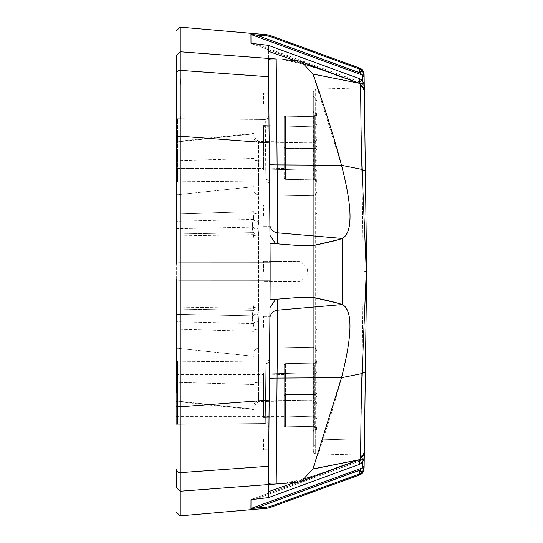 <?xml version="1.0" encoding="UTF-8"?>
<svg xmlns="http://www.w3.org/2000/svg" width="543" height="543" viewBox="0 0 543 543"><rect width="100%" height="100%" fill="white"/><g stroke="black" fill="none" stroke-linecap="round" stroke-linejoin="round"><path stroke-width="0.41" stroke-dasharray="2.71 2.04" d="M316.963 383.385L316.963 352.088L316.963 383.385A4.853 1.33 180 0 0 312.11 382.055A4.853 1.33 180 0 1 316.963 383.385M316.963 123.227L316.963 172.369L316.963 123.227A3.611 3.611 0 0 1 313.352 126.845A3.611 3.611 180 0 1 313.257 126.838L313.257 168.758A3.611 3.611 180 0 1 316.963 172.369A3.611 3.611 180 0 0 313.257 168.758A3.611 3.611 -91.5 0 1 316.963 172.369A3.611 3.611 0 0 0 313.257 168.758L263.633 170.054L263.633 125.542L263.633 170.054L263.633 125.542L263.633 170.054L313.257 168.758L313.257 126.838L263.633 125.542L313.257 126.838A3.611 3.611 -44.2 0 0 316.963 123.227A3.611 3.611 180 0 1 313.352 126.845A3.611 3.611 0 0 1 313.257 126.838L263.633 125.542L313.257 126.838L313.257 168.758L313.257 126.838A3.611 3.611 -88.5 0 0 316.963 123.227M316.963 370.631L316.963 419.773L316.963 370.631A3.611 3.611 0 0 1 313.352 374.249A3.611 3.611 180 0 1 313.257 374.242L313.257 416.162A3.611 3.611 180 0 1 316.963 419.773A3.611 3.611 180 0 0 313.257 416.162A3.611 3.611 -91.5 0 1 316.963 419.773A3.611 3.611 0 0 0 313.257 416.162L313.257 374.242L263.633 372.946L263.633 417.458L263.633 372.946L263.633 417.458L263.633 372.946L313.257 374.242A3.611 3.611 -44.2 0 0 316.963 370.631A3.611 3.611 180 0 1 313.352 374.249A3.611 3.611 0 0 1 313.257 374.242L263.633 372.946L313.257 374.242L313.257 416.162L263.633 417.458L313.257 416.162L313.257 374.242A3.611 3.611 -88.5 0 0 316.963 370.631M316.963 352.088L316.963 137.555L316.963 352.088A4.853 4.853 0 0 0 312.11 347.235A4.853 4.853 0 0 1 316.963 352.088A4.853 4.853 180 0 0 312.028 347.235A4.853 4.853 0 0 1 316.963 352.088M316.963 428.447L316.963 359.547L316.963 428.447A3.611 1.805 0 0 0 313.413 426.635L313.413 427.246L285.408 426.757L314.58 427.266L285.408 426.757L285.408 426.146A1.215 0.604 0 0 1 284.22 425.542L284.22 395.202A1.215 0.604 0 0 1 285.408 394.598L285.408 395.806A1.215 0.604 180 0 1 284.22 395.202A1.215 0.604 180 0 1 285.408 394.598L285.408 395.806L285.408 394.598L314.58 394.598A2.423 1.215 180 0 0 316.963 393.383L316.963 427.87L316.963 393.383A2.423 1.215 0 0 1 314.58 394.598L314.58 363.749A2.423 1.215 180 0 0 316.963 362.534L316.963 360.715L316.963 362.534A2.423 1.215 0 0 1 314.58 363.749L285.408 364.258L285.408 363.647L285.408 364.258L285.408 363.647L314.58 363.138L285.408 363.647L285.408 394.598L285.408 364.258L314.58 363.749L314.58 363.138A2.423 2.423 0 0 0 316.963 360.715A2.423 2.423 0 0 1 314.58 363.138L314.58 394.598L285.408 394.598L285.408 364.258L285.408 394.598L313.413 394.598A3.611 1.805 0 0 0 316.963 392.793A3.611 1.805 180 0 1 313.413 394.598L313.413 363.769A3.611 1.805 0 0 0 316.963 361.964A3.611 1.805 180 0 1 313.413 363.769L285.408 364.258L313.413 363.769L313.413 363.158L285.408 363.647L313.413 363.158A3.611 3.611 0 0 0 316.963 359.547A3.611 3.611 0 0 1 313.413 363.158L313.413 394.598L285.408 394.598A1.215 0.604 180 0 0 284.22 395.202L284.22 425.542A1.215 1.215 0 0 0 285.408 426.757A1.215 1.215 0 0 1 284.22 425.542A1.215 0.604 180 0 0 285.408 426.146L285.408 426.757L285.408 426.146A1.215 0.604 180 0 1 284.22 425.542A1.215 1.215 0 0 0 285.408 426.757L313.413 427.246L313.413 426.635L285.408 426.146A1.215 0.604 -0 0 1 284.22 425.542A1.215 1.215 0 0 0 285.408 426.757L285.408 395.806A1.215 0.604 0 0 1 284.22 395.202L284.22 364.862A1.215 0.604 0 0 1 285.408 364.258A1.215 0.604 180 0 0 284.22 364.862A1.215 1.215 0 0 1 285.408 363.647A1.215 1.215 0 0 0 284.22 364.862L284.22 395.202A1.215 0.604 0 0 1 285.408 394.598L285.408 395.806A1.215 0.604 0 0 1 284.22 395.202A1.215 0.604 180 0 0 285.408 395.806L285.408 426.146L314.58 426.655L314.58 427.266L314.58 426.655L285.408 426.146L285.408 395.806L314.58 395.806L285.408 395.806L285.408 426.146L313.413 426.635L313.413 395.806L285.408 395.806L313.413 395.806L313.413 394.598L313.413 426.635A3.611 1.805 180 0 1 316.963 428.447M316.963 150.207L316.963 112.143L316.963 150.207A3.611 1.805 180 0 0 313.413 148.402A3.611 1.805 180 0 1 316.963 150.207M316.963 429.689L316.963 427.87L316.963 429.689A2.423 2.423 0 0 0 314.58 427.266A2.423 2.423 0 0 1 316.963 429.689M316.963 149.617L316.963 180.466L316.963 149.617A2.423 1.215 0 0 0 314.58 148.402A2.423 1.215 0 0 1 316.963 149.617M316.963 115.13L316.963 145.979L316.963 115.13A2.423 1.215 0 0 1 314.58 116.345A2.423 1.215 0 0 0 316.963 115.13M316.963 182.285L316.963 180.466L316.963 182.285A2.423 2.423 0 0 0 314.58 179.862L285.408 179.353L285.408 178.742L285.408 179.353L314.58 179.862A2.423 2.423 0 0 1 316.963 182.285M316.963 441.988L316.963 101.052L313.325 96.355L315.144 98.704L315.144 444.337L316.963 441.988L316.963 101.052L315.144 98.704L315.144 444.337L313.325 446.685L313.325 431.929L313.325 446.685M316.963 190.912A4.853 4.853 0 0 1 312.11 195.765A4.853 4.853 0 0 0 316.963 190.912A4.853 4.853 0 0 1 312.028 195.765A4.853 4.853 180 0 0 316.963 190.912M316.963 427.87A2.423 1.215 180 0 0 314.58 426.655L314.58 394.598L314.58 426.655A2.423 1.215 0 0 1 316.963 427.87M176.312 395.202L176.312 374.046L176.312 395.202M316.963 397.021A2.423 1.215 0 0 0 314.58 395.806A2.423 1.215 180 0 1 316.963 397.021M316.963 145.979A2.423 1.215 0 0 1 314.58 147.194A2.423 1.215 -0 0 0 316.963 145.979M285.408 147.798L285.408 147.194A1.215 0.604 180 0 0 284.22 147.798A1.215 0.604 0 0 0 285.408 148.402L285.408 147.194A1.215 0.604 0 0 0 284.22 147.798L284.22 117.458L284.22 147.798A1.215 0.604 180 0 0 285.408 148.402L285.408 147.798M285.408 116.854A1.215 0.604 180 0 0 284.22 117.458L284.22 147.798A1.215 0.604 180 0 0 285.408 148.402L285.408 179.353L285.408 148.402L314.58 148.402L314.587 147.798L314.58 147.194L285.408 147.194L285.408 148.402L313.413 148.402L313.413 147.194A3.611 1.805 180 0 0 316.963 145.388A3.611 1.805 180 0 1 313.413 147.194L285.408 147.194A1.215 0.604 0 0 0 284.22 147.798L284.22 178.138A1.215 0.604 180 0 0 285.408 178.742L314.58 179.251A2.423 1.215 0 0 1 316.963 180.466A2.423 1.215 0 0 0 314.58 179.251L314.58 179.862L314.58 179.251L285.408 178.742L285.408 148.402L285.408 178.742L313.413 179.231A3.611 1.805 180 0 1 316.963 181.036A3.611 1.805 180 0 0 313.413 179.231L313.413 179.842L285.408 179.353L313.413 179.842A3.611 3.611 0 0 1 316.963 183.453A3.611 3.611 0 0 0 313.413 179.842L313.413 179.231L285.408 178.742A1.215 0.604 0 0 1 284.22 178.138A1.215 1.215 0 0 0 285.408 179.353A1.215 1.215 0 0 1 284.22 178.138L284.22 117.458A1.215 1.215 0 0 1 285.408 116.243A1.215 1.215 0 0 0 284.22 117.458A1.215 0.604 -0 0 1 285.408 116.854L285.408 116.243L285.408 116.854A1.215 0.604 0 0 0 284.22 117.458A1.215 1.215 0 0 1 285.408 116.243L314.58 115.734L285.408 116.243A1.215 1.215 0 0 0 284.22 117.458A1.215 0.604 180 0 1 285.408 116.854L285.408 147.194A1.215 0.604 180 0 0 284.22 147.798L284.22 168.411L284.22 147.798A1.215 0.604 0 0 0 285.408 148.402L285.408 116.854L314.58 116.345L314.58 115.734L314.58 116.345L285.408 116.854L285.408 147.194L314.58 147.194L314.58 116.345L314.58 148.402L285.408 148.402L313.413 148.402L313.413 179.231L313.413 116.365A3.611 1.805 180 0 0 316.963 114.553A3.611 1.805 180 0 1 313.413 116.365L313.413 115.754L285.408 116.243L313.413 115.754L313.413 116.365L285.408 116.854L313.413 116.365L313.413 147.194L285.408 147.194L285.408 116.854M263.633 147.798L263.633 126.641L263.633 147.798M316.963 113.311A2.423 2.423 0 0 1 314.58 115.734A2.423 2.423 0 0 0 316.963 113.311M313.325 431.821L313.325 111.43L313.325 431.821A2.423 2.396 -0 0 1 315.144 429.499A2.423 2.396 -0 0 0 316.963 427.178A2.423 2.396 180 0 1 315.144 429.499A2.423 2.396 180 0 0 313.325 431.821M313.325 110.901L313.325 111.43L313.325 110.901A2.423 2.41 180 0 0 315.144 113.229A2.423 2.41 180 0 1 316.963 115.564A2.423 2.41 0 0 0 315.144 113.229A2.423 2.41 -0 0 1 313.325 110.901L313.325 96.355L313.325 110.901M313.325 451.443L313.325 91.557L313.325 451.443L315.687 453.867L314.01 453.133L313.386 451.986L314.01 453.133L315.687 453.867L315.687 439.029L315.687 453.867L360.695 455.048L363.138 271.765L360.695 87.952L364.238 84.267M366.301 271.744L362.059 373.57L341.527 377.711C352.346 335.683 352.645 311.288 342.436 304.521L342.436 238.479C352.645 231.712 352.346 207.311 341.527 165.289L362.052 169.423L366.301 271.744L366.681 271.819L364.238 458.733L360.695 455.048L315.687 453.867L360.695 455.048L364.238 458.733L360.695 455.048L363.138 271.228L360.695 87.952L315.687 89.133L315.687 439.029L315.687 89.133L313.325 91.557M366.681 271.819L363.138 271.765L366.681 271.819L365.371 171.045L366.661 269.593M361.882 80.018L359.955 82.068L359.778 78.816L268.452 45.388L268.452 58.44L276.204 59.024C271.405 58.725 268.826 58.949 268.473 59.696L269.98 235.411L275.444 243.373L297.048 245.422C304.779 245.965 310.148 245.972 313.168 245.456L342.436 238.479L277.643 232.838L276.204 59.024M266.871 34.732L266.871 35.804M362.093 70.651L359.88 72.898L361.468 74.072A3.156 1.391 -0.8 0 1 364.122 75.416L362.093 70.651L359.649 69.097L359.704 72.728L255.787 34.888L265.011 35.662M361.76 70.339L359.88 72.898L255.441 34.854L250.947 34.508L362.079 74.982L362.195 84.022L364.272 86.955A3.156 3.136 179.2 0 0 362.195 84.022L359.955 82.068L359.778 78.816L361.903 80.031L359.955 82.068L255.604 43.888L251.002 43.345L250.947 34.508M251.002 43.345L362.201 84.036L251.002 43.345M360.396 85.061A6.061 5.885 179.3 0 1 364.319 90.491L364.244 85A3.156 1.751 -0.7 0 0 361.719 83.317L359.955 82.068L255.604 43.888L268.391 45.354L359.873 78.83L359.839 83.391L360.396 85.061C360.98 94.109 360.695 136.503 362.052 169.423L365.371 171.045M364.319 90.491L359.839 83.391L268.452 51.32L268.452 58.44L180.242 51.87L176.312 55.42L176.312 424.28L176.312 392.779L176.312 424.28L177.086 424.361L177.086 361.197L177.086 424.361L177.086 361.197L177.086 424.361L177.507 424.28L177.507 361.278L177.507 424.28L177.507 361.278L177.507 424.28L265.296 423.513L265.894 362.045L265.296 423.513L265.894 362.045L265.296 423.513L176.312 424.28L176.312 392.779M180.242 33.34L180.242 28.134M269.939 507.59L269.946 506.571L266.871 507.196L266.871 508.268M180.242 515.85L180.242 509.687M362.147 462.751L362.195 458.978L359.955 460.932L268.452 494.415L359.955 460.932L359.778 464.184L268.452 497.612L268.452 484.56L276.204 483.976L277.717 299.118L275.444 299.627L269.98 307.589L269.165 400.028L180.242 406.775L180.242 280.066L270.142 280.1L270.142 262.9L180.242 262.934L180.283 118.747M364 459.67L364.244 458L361.896 462.982L364.244 458L364.272 456.066A3.156 3.136 -179.2 0 1 362.195 458.978L251.002 499.655L268.391 497.646L359.873 464.17L361.903 462.969L359.955 460.932L359.778 464.184L359.839 459.609L364.319 452.509L364.244 458A3.156 1.751 0.7 0 1 361.719 459.683L359.955 460.932L361.882 462.982M251.002 499.655L250.947 508.492L362.079 468.018L362.201 458.964L251.029 499.641L362.201 458.964L364.272 456.045A3.156 3.136 0.8 0 1 362.195 458.978L251.002 499.655M362.093 472.349L361.76 472.661L359.704 470.272L361.468 468.928A3.156 1.391 0.8 0 0 364.122 467.584L362.093 472.349L359.88 470.102L255.441 508.146L250.947 508.492M260.077 507.746L265.439 507.305M269.28 389.168L268.473 483.304L268.595 466.233L180.242 472.648L180.242 406.775A3.611 0.638 -0 0 1 176.312 406.137M268.473 483.304C268.819 484.051 271.391 484.268 276.204 483.976L282.672 483.487L306.551 478.152M268.595 466.233L269.165 400.028M270.142 280.1L270.041 299.729L275.444 299.627M176.312 279.665A3.611 0.4 0 0 0 180.242 280.066L180.242 262.934A3.611 0.4 -0 0 0 176.312 263.335L176.312 348.165L176.312 307.026L253.486 308.336L253.9 304.969L253.9 271.5L253.9 304.969L253.004 310.345L253.486 308.336L176.312 307.026M180.29 79.251L180.242 70.352L268.595 76.767L269.165 142.972L180.242 136.225A3.611 0.638 -0 0 0 176.312 136.863M269.165 142.972L269.939 231.515M270.142 262.9L270.041 243.271L275.444 243.373M180.29 115.802L180.303 84.423M268.595 76.767L268.602 75.613M176.312 73.868A3.611 3.536 0 0 1 180.242 70.352L180.242 51.87M269.803 327.286C269.925 313.209 269.925 313.209 269.803 327.286C269.925 313.209 269.925 313.209 269.803 327.286C269.681 341.371 269.681 341.371 269.803 327.286C269.681 341.371 269.681 341.371 269.803 327.286C269.681 341.371 269.681 341.371 269.803 327.286C269.681 341.371 269.681 341.371 269.803 327.286C269.925 313.209 269.925 313.209 269.803 327.286C269.925 313.209 269.925 313.209 269.803 327.286M269.029 417.316L269.247 392.392M312.944 468.935C324.802 435.425 334.325 405.017 341.527 377.711L277.127 378.104A8.491 0.591 0.5 0 0 269.376 378.62L269.891 318.503L269.376 378.62A8.491 0.591 -179.5 0 1 269.389 378.586M263.633 438.859L263.633 449.78L263.633 438.859M263.633 327.286L263.633 316.372L263.633 327.286M263.633 215.714L263.633 204.799L263.633 215.714M263.633 104.141L263.633 93.22L263.633 104.141M268.955 117.546A3.611 3.434 179.5 0 1 265.31 121.008L265.894 180.955L265.31 121.008A3.611 3.434 179.5 0 0 268.955 117.546L268.948 116.494M177.086 150.221L177.086 181.803L177.086 150.221M176.312 150.221L176.312 181.722L176.312 118.72L176.312 150.221L176.312 118.72L177.507 118.72L177.507 181.722L177.507 118.72L265.296 119.487L176.312 118.72M268.452 494.415L255.604 499.112L268.452 494.415M337.956 467.292L294.292 482.612M359.873 78.83L361.896 80.018L364.244 85L364.272 86.955A3.156 3.136 -0.8 0 0 362.195 84.022L268.452 49.725L362.195 84.022L364.272 86.955L364.244 85L364.272 86.934M362.147 80.249L362.195 84.022L361.719 83.317A3.156 1.751 179.3 0 1 364.244 85L364 83.33M339.008 76.081L294.333 60.402M359.636 68.058L359.649 69.097L269.946 36.429L269.939 35.451M364.414 444.948L365.371 371.955L362.059 373.57C360.695 406.435 360.98 448.905 360.396 457.939L359.839 459.609L268.452 491.68M364.244 458L364.272 456.045L361.719 459.683A3.156 1.751 -179.3 0 0 364.244 458M365.371 371.833L365.704 346.475M361.76 472.661L359.649 473.903L359.636 474.942M255.787 508.112L359.704 470.272L359.649 473.903L269.946 506.571M366.688 271.5L363.138 271.228L366.301 271.256M269.905 318.028A8.491 8.444 -179.6 0 0 269.891 318.503A8.491 8.444 0.4 0 1 277.643 310.162L342.436 304.528L313.155 297.544C310.209 297.021 304.847 297.035 297.048 297.578L277.717 299.118M277.717 243.882L277.643 232.838A8.491 8.444 -0.4 0 1 269.891 224.497M312.904 469.057L301.446 481.336L296.777 482.415L282.672 483.487C290.695 482.707 300.299 480.399 311.478 476.557L315.388 475.213M364.319 452.509A6.061 5.885 0.7 0 1 360.396 457.939M268.846 438.859C268.724 452.943 268.724 452.943 268.846 438.859C268.968 424.782 268.968 424.782 268.846 438.859C268.968 424.782 268.968 424.782 268.846 438.859M268.792 445.728L268.833 440.964M268.955 425.312A3.611 3.434 0.5 0 0 265.31 421.992A3.611 3.434 0.5 0 1 268.955 425.454L269.525 360.172A3.611 3.434 -179.5 0 0 269.525 360.165A3.611 3.434 -179.5 0 1 265.88 363.572A3.611 3.434 -179.5 0 0 269.525 360.172L268.941 427.158M268.948 426.167L268.989 421.863M269.016 418.497L269.029 417.533M268.866 106.238L268.846 104.141C268.968 118.218 268.968 118.218 268.846 104.141C268.724 90.057 268.724 90.057 268.846 104.141L268.785 97.007M268.765 94.272L268.751 93.22L263.633 93.22L268.751 93.22M268.941 115.055L263.633 115.055L268.941 115.055L268.941 114.6M269.803 215.714C269.681 201.629 269.681 201.629 269.803 215.714C269.681 201.629 269.681 201.629 269.803 215.714C269.925 229.798 269.925 229.798 269.803 215.714C269.925 229.798 269.925 229.798 269.803 215.714M268.948 117.112L269.029 125.467M269.016 124.503L268.989 121.137M269.376 164.38A8.491 0.591 -0.5 0 0 277.127 164.896L341.527 165.289L312.944 74.065L301.44 61.685L296.777 60.585L282.672 59.513C290.695 60.293 300.299 62.601 311.478 66.443L315.361 67.78M316.963 430.857A3.611 3.611 0 0 0 313.413 427.246A3.611 3.611 0 0 1 316.963 430.857M263.633 395.202L263.633 416.359L263.633 395.202M284.22 364.862A1.215 0.604 180 0 1 285.408 364.258A1.215 0.604 0 0 0 284.22 364.862A1.215 1.215 0 0 1 285.408 363.647A1.215 1.215 0 0 0 284.22 364.862M316.963 397.612A3.611 1.805 180 0 0 313.413 395.806A3.611 1.805 0 0 1 316.963 397.612M284.22 178.138A1.215 0.604 0 0 0 285.408 178.742A1.215 0.604 180 0 1 284.22 178.138A1.215 1.215 0 0 0 285.408 179.353A1.215 1.215 0 0 1 284.22 178.138M316.963 112.143A3.611 3.611 0 0 1 313.413 115.754A3.611 3.611 0 0 0 316.963 112.143M361.468 468.928L362.079 468.018A3.156 3.149 0.8 0 0 364.149 465.093M364.149 77.907A3.156 3.149 -0.8 0 0 362.079 74.982L361.468 74.072M176.312 147.798L176.312 127.184L176.312 147.798M180.242 472.648A3.611 3.536 180 0 1 176.312 469.132L176.312 487.58L180.242 491.13L268.452 484.56M176.312 228.705L176.312 221.272L176.312 228.705L252.21 227.164L252.285 223.811L252.76 226.886L252.285 223.811L253.513 219.42L252.108 226.404L253.9 238.031L252.21 227.164L176.312 228.705M176.312 213.806L176.312 194.835L176.312 213.806L253.9 211.668L253.513 219.42L253.9 215.958L253.9 220.166L253.9 186.677L253.9 211.668L176.312 213.806M176.312 160.687L176.312 194.835L176.312 142.015L176.312 160.687L253.9 158.454L253.9 133.313L253.9 186.677L253.9 158.454L176.312 160.687M176.312 142.015L176.312 141.472L176.312 142.015L253.9 133.863L176.312 142.015M176.312 382.313L176.312 348.165L176.312 400.985L176.312 382.313L253.9 384.546L253.9 409.687L253.9 327.042L252.285 319.189L252.76 316.114L252.285 319.189L253.9 327.042L253.9 322.834L253.9 384.546L176.312 382.313M176.312 400.985L176.312 401.528L176.312 400.985L253.9 409.137L176.312 400.985M253.9 238.031L253.9 235.194A4.853 0.787 0 0 0 258.665 235.974L258.604 234.019L258.665 235.974A4.853 0.787 -0 0 1 253.9 235.194L253.9 238.031M252.848 311.207L253.004 310.345L252.848 311.207A8.491 3.591 180 0 0 253.9 309.476A8.491 3.591 180 0 1 252.848 311.207M252.76 311.818L252.101 318.259L252.76 311.818L252.76 316.114A8.491 3.591 180 0 0 253.9 314.322A4.853 0.93 7 0 1 258.149 314.295L258.665 321.727L258.149 314.295L258.604 308.981L258.149 314.295A4.853 0.93 7 0 0 253.9 314.322A8.491 3.591 180 0 1 252.76 316.114L252.76 311.818M253.852 408.139A8.491 8.484 -0 0 0 253.9 407.236A8.491 8.484 180 0 1 253.852 408.139L253.9 407.121L253.852 408.139M253.9 235.194L253.9 136.619L253.9 235.194M253.9 135.764A8.491 8.484 180 0 0 253.852 134.861L253.9 135.879L253.852 134.861A8.491 8.484 0 0 1 253.9 135.764M258.149 228.705L258.604 234.019L258.149 228.705L258.665 221.272L258.149 228.705A4.853 0.93 -7 0 1 253.9 228.678A4.853 0.93 -7 0 0 258.149 228.705M258.665 307.026L258.604 308.981L258.665 307.026A4.853 0.787 0 0 0 253.9 307.806A4.853 0.787 -0 0 1 258.665 307.026L258.665 235.974L258.665 307.026M258.665 194.835L312.028 195.765A4.853 4.853 0 0 0 312.11 195.765A4.853 4.853 0 0 1 312.028 195.765L312.028 160.945L312.028 195.765L258.665 194.835L312.028 195.765L258.665 194.835L258.665 221.272A4.853 1.106 -0 0 1 253.9 220.166A4.853 1.106 0 0 0 258.665 221.272L258.665 213.806L312.028 214.051L312.028 328.949L312.028 214.051A4.853 1.276 180 0 0 312.11 214.057A4.853 1.276 180 0 0 316.963 212.781A4.853 1.276 180 0 1 312.11 214.057A4.853 1.276 180 0 1 312.028 214.051L258.665 213.806L258.665 160.687L312.028 160.945L312.028 142.945L312.028 160.945A4.853 1.33 180 0 0 312.11 160.945A4.853 1.33 180 0 0 316.963 159.615A4.853 1.33 180 0 1 312.11 160.945A4.853 1.33 180 0 1 312.028 160.945L258.665 160.687L258.665 142.015L312.028 142.945L312.028 142.402L312.028 142.945L258.665 142.015L258.665 141.472L258.665 194.835A4.853 4.853 0 0 1 253.9 189.982A4.853 4.853 0 0 0 258.665 194.835A4.853 4.853 0 0 1 253.9 189.982A4.853 4.853 0 0 0 258.665 194.835M258.665 348.165L312.028 347.235A4.853 4.853 0 0 1 312.11 347.235A4.853 4.853 0 0 0 312.028 347.235L312.028 382.055L312.028 347.235L258.665 348.165A4.853 4.853 0 0 0 253.9 353.018A4.853 4.853 0 0 1 258.665 348.165A4.853 4.853 0 0 0 253.9 353.018A4.853 4.853 0 0 1 258.665 348.165L258.665 382.313L312.028 382.055L312.028 400.055L312.028 382.055A4.853 1.33 180 0 1 312.11 382.055A4.853 1.33 180 0 0 312.028 382.055L258.665 382.313L258.665 400.985L312.028 400.055L312.028 400.598L312.028 400.055A4.853 4.853 180 0 1 312.11 400.055A4.853 4.853 0 0 1 316.963 404.902A4.853 4.853 180 0 0 312.11 400.055A4.853 4.853 0 0 0 312.028 400.055L258.665 400.985L258.665 329.194L312.028 328.949A4.853 1.276 180 0 1 312.11 328.943A4.853 1.276 180 0 1 316.963 330.219A4.853 1.276 180 0 0 312.11 328.943A4.853 1.276 180 0 0 312.028 328.949L258.665 329.194L258.665 348.165M253.9 322.834A4.853 1.106 0 0 1 258.665 321.727A4.853 1.106 0 0 0 253.9 322.834M263.633 170.054L313.257 168.758A3.611 3.611 180 0 1 313.352 168.751M263.633 417.458L313.257 416.162A3.611 3.611 180 0 1 313.352 416.155M253.9 186.677L176.312 194.835L253.9 186.677M253.9 356.323L176.312 348.165L253.9 356.323M263.633 271.5L263.633 261.231L263.633 271.5M300.103 271.5L300.103 261.543L300.103 271.5M307.331 271.5L307.331 268.833L307.331 271.5M316.963 138.098A4.853 4.853 180 0 1 312.11 142.945A4.853 4.853 0 0 1 312.028 142.945A4.853 4.853 180 0 0 312.11 142.945A4.853 4.853 0 0 0 316.963 138.098M316.963 115.998A2.423 2.362 180 0 0 315.144 113.718A2.423 2.362 0 0 1 313.325 111.43A2.423 2.362 180 0 0 315.144 113.718A2.423 2.362 0 0 1 316.963 115.998M314.58 148.402L314.58 179.251L314.58 148.402M315.144 429.601A2.423 2.41 0 0 0 316.963 427.266A2.423 2.41 180 0 1 315.144 429.601A2.423 2.41 0 0 0 313.325 431.929A2.423 2.41 180 0 1 315.144 429.601M360.885 440.203L315.687 439.029L360.885 440.203M268.941 115.876L269.525 182.828A3.611 3.434 -0.5 0 1 269.525 182.835A3.611 3.434 -0.5 0 0 265.88 179.428A3.611 3.434 -0.5 0 1 269.525 182.686M268.955 425.454L268.941 427.124M177.507 150.221L177.507 181.722L177.507 150.221M253.486 234.664L176.312 235.974L253.486 234.664M252.108 316.596L252.76 316.114L252.108 316.596M252.848 231.793A8.491 3.591 0 0 1 253.9 233.524A8.491 3.591 0 0 0 252.848 231.793M252.76 226.886A8.491 3.591 0 0 1 253.9 228.678A8.491 3.591 0 0 0 252.76 226.886L252.76 231.182L252.76 226.886L252.108 226.404L252.76 226.886M258.665 321.727L258.665 329.194L258.665 321.727M258.665 329.194A4.853 1.276 180 0 0 253.9 330.463A4.853 1.276 0 0 1 258.665 329.194M253.9 309.476A4.853 0.821 2.5 0 1 258.604 308.981A4.853 0.821 2.5 0 0 253.9 309.476M258.665 382.313A4.853 1.33 180 0 0 253.9 383.643A4.853 1.33 0 0 1 258.665 382.313M258.665 400.985A4.853 4.853 180 0 0 253.9 405.831A4.853 4.853 -0 0 1 258.665 400.985M253.9 233.524A4.853 0.821 -2.5 0 0 258.604 234.019A4.853 0.821 -2.5 0 1 253.9 233.524M253.9 212.537A4.853 1.276 0 0 0 258.665 213.806A4.853 1.276 180 0 1 253.9 212.537M253.9 159.357A4.853 1.33 0 0 0 258.665 160.687A4.853 1.33 180 0 1 253.9 159.357M253.9 137.169A4.853 4.853 0 0 0 258.665 142.015A4.853 4.853 180 0 1 253.9 137.169M313.352 126.845A3.611 3.611 0 0 1 313.257 126.838L263.633 125.542L313.257 126.838M313.352 374.249A3.611 3.611 0 0 1 313.257 374.242L263.633 372.946M253.004 232.655L176.312 234.019L253.004 232.655M253.004 310.345L176.312 308.981L253.004 310.345M253.9 331.332L176.312 329.194L253.9 331.332M253.513 323.58L176.312 321.727L253.513 323.58M252.21 315.836L176.312 314.295L252.21 315.836M253.513 219.42L176.312 221.272L253.513 219.42M253.9 406.381L258.665 401.528L312.028 400.598L316.963 405.445M253.9 136.619L258.665 141.472L312.028 142.402L316.963 137.555M176.312 374.046L284.22 374.046M284.22 127.184L263.633 126.641L284.22 127.184M263.633 427.945L268.941 427.945L263.633 427.945M263.633 316.372L269.898 316.372L263.633 316.372M269.538 358.495L268.452 361.02L265.894 362.045L177.086 361.197L265.894 362.045L268.452 361.02L269.538 358.495M263.633 204.799L269.708 204.799L263.633 204.799M269.538 184.491L268.452 181.98L265.894 180.955L177.086 181.803L265.894 180.955L268.452 181.98L269.538 184.505L269.525 182.828M176.312 181.722L177.086 181.803L176.312 181.722M284.22 415.816L263.633 416.359M284.22 168.411L263.633 168.954L284.22 168.411M361.896 462.982L359.873 464.17M311.539 476.53L315.279 475.247M301.446 481.336L339.008 466.919M361.896 80.018L364.244 85M301.446 61.664L306.171 63.531M312.469 66.022L315.388 67.169M306.646 64.875L282.855 59.526M316.963 101.052L313.325 96.355M176.312 127.184L263.633 127.184L176.312 127.184M176.312 374.589L263.633 374.589M284.22 374.589L263.633 374.046M268.941 427.117L267.875 424.565L265.296 423.513L267.882 424.572L268.941 427.117M265.296 119.487L267.882 118.428L268.941 115.883L267.875 118.435L265.296 119.487M263.633 226.628L269.898 226.628L263.633 226.628M263.633 338.201L269.708 338.201L263.633 338.201M263.633 449.78L268.751 449.78L263.633 449.78M176.312 361.278L177.086 361.197L176.312 361.278M176.312 141.472L253.9 133.313M176.312 401.528L253.9 409.687M176.312 415.816L263.633 415.816M176.312 416.359L284.22 416.359M176.312 168.411L263.633 168.411L176.312 168.411M300.103 261.543L263.633 261.231L300.103 261.543L307.331 268.833L300.103 261.543M307.331 274.167L300.103 281.457L263.633 281.769L300.103 281.457L307.331 274.167"/><path stroke-width="0.81" d="M360.396 457.939L359.839 459.609L364.319 452.509A6.061 5.885 -179.3 0 1 360.396 457.939C360.98 448.905 360.695 406.435 362.059 373.57L365.371 371.955L366.688 271.5L364.319 90.491L359.839 83.391L312.944 74.065C324.802 107.575 334.325 137.983 341.527 165.289L362.052 169.423L366.301 271.256L362.059 373.57L341.527 377.711C352.482 334.712 352.78 310.318 342.436 304.521L342.436 238.479C352.875 232.275 352.57 207.881 341.527 165.289L277.127 164.896L277.717 243.882L297.048 245.422C304.84 245.965 310.209 245.979 313.168 245.456C325.182 243.183 334.936 240.854 342.436 238.479L277.643 232.838A8.491 8.444 179.6 0 1 269.891 224.497L268.602 75.613M269.905 318.028A8.491 8.444 -179.6 0 1 277.643 310.162L342.436 304.528C333.565 301.806 323.804 299.478 313.155 297.544L297.048 297.578L277.717 299.118L276.204 483.976C271.405 484.275 268.826 484.051 268.473 483.304L269.28 389.168M269.389 378.586A8.491 0.591 -179.5 0 1 277.127 378.104L341.527 377.711L312.944 468.935L301.44 481.315L296.777 482.415L180.242 491.225L180.242 515.85L176.312 512.253M359.873 464.17L361.896 462.982L359.778 464.184L268.391 497.646L359.873 464.17L359.839 459.609L312.904 469.057M270.142 280.1L270.142 262.9L180.242 262.934L180.242 280.066L270.142 280.1L270.041 299.729L277.717 299.118M277.717 243.882L270.041 243.271L270.142 262.9M176.312 392.779L176.312 279.665A3.611 0.4 0 0 0 180.242 280.066L180.242 509.687M180.242 491.13L180.242 472.648L268.595 466.233L269.165 400.028L180.242 406.775A3.611 0.638 0 0 1 176.312 406.137M269.165 400.028L269.98 307.589L275.444 299.627M268.595 466.233L268.473 483.304M176.312 73.868A3.611 3.536 180 0 1 180.242 70.352L268.595 76.767L269.165 142.972L180.242 136.225L180.242 262.934A3.611 0.4 0 0 0 176.312 263.335L176.312 55.332L180.242 51.775L180.242 136.225A3.611 0.638 0 0 0 176.312 136.863M269.165 142.972L269.98 235.411L275.444 243.373M268.595 76.767L268.473 59.696C268.819 58.949 271.391 58.732 276.204 59.024L277.127 164.896A8.491 0.591 179.5 0 1 269.376 164.38M294.333 60.402L268.452 51.32L268.452 45.388L359.778 78.816L361.903 80.031L359.873 78.83L359.839 83.391L360.396 85.061C360.98 94.109 360.695 136.503 362.052 169.423L365.371 171.045L364.109 74.35A6.794 6.794 0 0 0 359.636 68.058L359.704 72.728L255.787 34.888L266.871 35.804L266.871 34.732L180.242 27.15L180.242 51.775L276.204 59.024M251.056 43.365L268.398 45.354L359.873 78.83M251.002 43.345L250.947 34.508L362.079 74.982L362.147 80.249M360.396 85.061A6.061 5.885 -0.7 0 1 364.319 90.491L364.122 75.416L362.093 70.651L359.88 72.898L255.787 34.888L250.947 34.508M265.011 35.662L269.946 36.429L266.871 35.804M180.242 51.775L180.242 33.34M180.242 28.134L180.242 27.15L176.312 30.747M366.301 271.744L366.681 271.819L364.122 467.584L362.093 472.349L359.649 473.903L359.704 470.272L255.787 508.112L266.871 507.196L266.871 508.268L180.242 515.85M362.093 472.349L359.88 470.102L255.787 508.112L250.947 508.492L362.079 468.018L362.147 462.751M294.292 482.612L268.452 491.68L268.452 497.612L251.002 499.655L250.947 508.492M268.452 491.68L268.452 484.56M255.787 508.112L260.077 507.746M265.439 507.305L269.946 506.571L269.939 507.59L359.636 474.942L359.649 473.903L269.946 506.571M180.283 118.747L180.29 115.802M180.303 84.423L180.29 79.251M268.846 438.859C268.968 424.782 268.968 424.782 268.846 438.859C268.968 424.782 268.968 424.782 268.846 438.859C268.724 452.943 268.724 452.943 268.846 438.859C268.724 452.943 268.724 452.943 268.846 438.859L268.833 440.964M269.247 392.392L268.941 427.117M269.803 215.714C269.925 229.798 269.925 229.798 269.803 215.714C269.925 229.798 269.925 229.798 269.803 215.714C269.681 201.629 269.681 201.629 269.803 215.714C269.681 201.629 269.681 201.629 269.803 215.714M268.846 104.141C268.968 118.218 268.968 118.218 268.846 104.141C268.968 118.218 268.968 118.218 268.846 104.141C268.724 90.057 268.724 90.057 268.846 104.141C268.724 90.057 268.724 90.057 268.846 104.141M268.989 121.137L269.538 184.491M269.939 231.515L269.891 224.497M301.446 61.664L339.008 76.081L359.839 83.391L312.944 74.065L301.446 61.664L296.777 60.585L282.855 59.526M361.76 472.661L359.704 470.272L362.079 468.018A3.156 3.149 -179.2 0 0 364.149 465.093L364.122 467.584A3.156 1.391 -179.2 0 1 361.468 468.928M359.636 474.942A6.794 6.794 0 0 0 364.109 468.65M364.319 452.509L364.244 458L361.882 462.982M312.944 468.935L359.839 459.609L337.956 467.292M361.882 80.018L364.244 85M364.149 77.907A3.156 3.149 179.2 0 0 362.079 74.982L361.468 74.072A3.156 1.391 179.2 0 1 364.122 75.416L364.115 75.362M362.093 70.651L361.76 70.339L359.704 72.728L361.468 74.072M361.76 70.339L359.649 69.097L269.946 36.429L269.939 35.451M366.661 269.593L364.319 90.491M364.272 86.955L365.371 171.045M364.109 74.35L364.122 75.416M364.238 458.733L364.149 465.093M364.414 444.948L365.371 371.833M365.704 346.475L366.62 276.53M366.681 271.819L366.681 271.181L366.301 271.256M268.751 449.78L268.792 445.728M268.941 427.158L268.948 426.167M268.989 421.863L269.016 418.497M268.785 97.007L268.765 94.272M268.941 114.6L268.914 111.315M268.914 111.234L268.866 106.238M269.029 125.467L269.016 124.503M268.948 116.494L268.948 117.112M180.242 491.225L176.312 487.668L176.312 469.132A3.611 3.536 0 0 0 180.242 472.648M176.312 279.665L176.312 307.026M176.312 150.221L176.312 118.72M361.896 462.982L364 459.67M301.446 481.336L339.008 466.919M361.896 80.018L364 83.33M359.636 68.058L269.939 35.41L266.871 34.732M306.551 478.152L311.539 476.53M306.171 63.531L312.469 66.022M315.388 67.169L339.008 76.081M315.361 67.78L306.646 64.875M268.955 117.546L268.941 115.876M266.871 508.268L269.939 507.59"/></g></svg>
